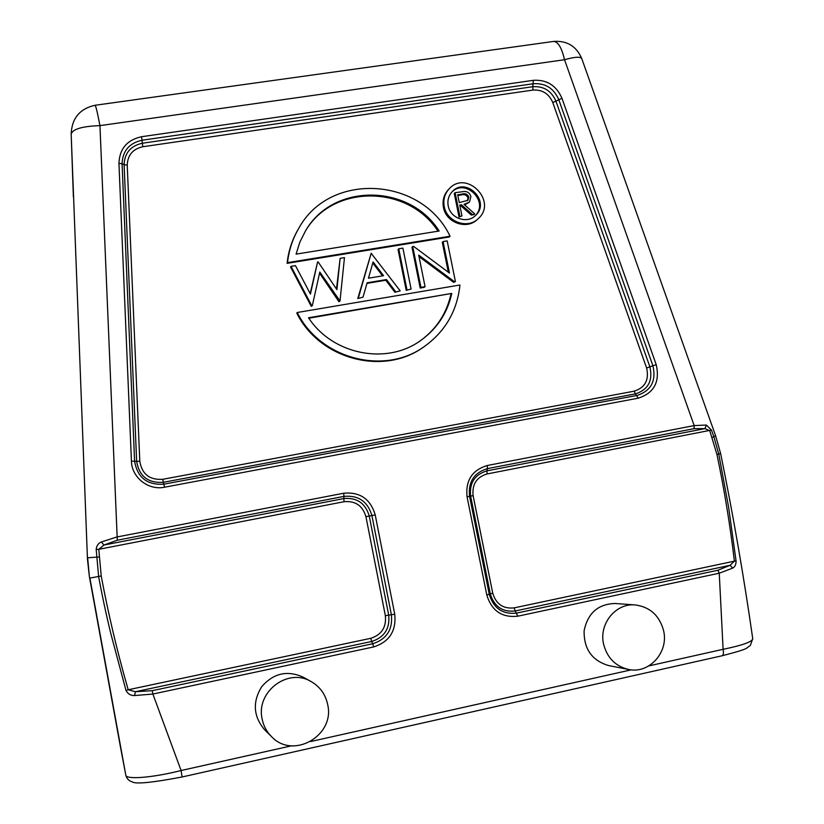 <?xml version="1.0" encoding="UTF-8"?>
<svg xmlns="http://www.w3.org/2000/svg" width="824" height="824" viewBox="0 0 824 824"><rect width="100%" height="100%" fill="white"/><g stroke="black" fill="none" stroke-linecap="round" stroke-linejoin="round"><path stroke-width="1.24" d="M603.559 643.966C598.791 623.706 615.868 602.89 635.304 604.95C650.085 606.989 659.519 615.6 663.619 630.782C668.882 652.309 649.085 674.228 628.403 669.428C615.332 666.183 607.051 657.696 603.559 643.966M635.304 604.95L615.271 603.498C598.162 603.971 587.78 613.056 584.123 630.741C583.783 648.921 591.92 660.518 608.524 665.545L628.403 669.428M262.114 718.889C255.8 691.769 287.988 667.481 311.06 681.52C319.939 686.619 325.47 694.282 327.664 704.499C335.286 735.585 292.973 760.016 271.415 736.512C266.564 731.63 263.464 725.748 262.114 718.889M311.06 681.52L302.83 677.019C287.01 670.067 273.28 673.321 261.641 686.794C252.34 702.079 253.349 716.427 264.669 729.827L271.415 736.512M752.745 638.724C743.928 577.088 733.226 515.381 720.65 453.612L715.572 435.649L581.754 58.576C580.467 56.475 574.73 56.856 564.533 59.73L694.169 425.586L487.272 465.509L487.427 468.629L694.107 428.655L694.169 425.586L706.374 425.06L711.472 430.066L487.077 473.954C476.612 477.127 471.956 484.347 473.1 495.626L492.742 593.177C496.079 604.136 503.217 609.039 514.155 607.875L734.4 561.144L730.064 565.295L732.701 568.107L719.249 573.205L723.101 649.302C723.76 652.969 723.431 655.121 722.112 655.76M448.946 189.067L448.143 189.932C443.827 194.845 442.251 200.644 443.436 207.329C445.928 222.665 466.683 230.123 477.23 219.565L478.105 218.762C467.538 229.35 446.732 221.862 444.229 206.505C443.044 199.799 444.62 193.99 448.946 189.067C466.291 169.023 498.19 201.581 478.105 218.762M474.964 215.991C489.734 202.22 465.539 177.541 451.665 192.27M448.215 205.866C447.257 200.459 448.544 195.782 452.067 191.827C465.941 176.006 491.259 201.828 475.407 215.6C466.971 224.169 450.223 218.206 448.215 205.866M120.294 746.091L125.804 775.147C126.752 778.659 128.832 780.884 132.056 781.801C135.249 784.324 151.935 782.718 182.104 776.981L181.095 770.522C152.378 777.794 125.928 779.834 125.794 775.096L120.304 746.142M182.104 776.981L722.082 655.77C750.201 648.467 745.123 648.715 750.314 645.532L752.745 638.744C752.281 641.824 742.393 645.346 723.101 649.302L648.807 665.916M291.542 745.813L181.095 770.522L152.883 694.045L134.487 695.569C130.666 695.641 127.833 693.921 125.979 690.399L110.838 633.677C106.265 614.91 102.186 595.845 98.623 576.481L89.888 578.067L125.794 775.096M125.969 690.399L128.204 689.77C117.348 652.144 108.356 614.21 101.208 575.976L98.623 576.481L96.181 549.464C96.532 545.745 98.283 543.243 101.434 541.955L103.937 545.035L117.286 540.214L99.951 125.629C97.5 112.734 95.862 105.946 95.059 105.276L553.522 41.437C558.013 41.55 561.69 47.648 564.533 59.73L99.951 125.629C82.307 126.257 72.708 129.069 71.173 134.044L87.468 559.3L89.363 576.501L120.283 746.05M720.65 453.612L718.744 454.045L728.612 507.182L736.069 560.938M715.572 435.649L713.852 436.761L718.744 454.045L716.932 454.415C724.306 489.559 730.126 525.146 734.4 561.144L736.059 560.938C736.09 564.553 734.967 566.943 732.701 568.107M134.487 695.569L135.466 691.707L128.204 689.77L370.748 638.312C381.615 634.81 386.487 627.27 385.354 615.693L365.949 516.689C362.653 505.678 355.371 500.683 344.092 501.703L98.798 549.309L103.937 545.035L343.783 498.572L343.969 496.378C358.378 495.07 367.689 501.456 371.902 515.536L391.39 614.828C392.852 629.618 386.631 639.259 372.736 643.74L373.674 646.933L152.883 694.045L152.224 690.687L135.466 691.707L371.676 641.484L372.736 643.74L152.224 690.687M517.76 616.197L515.258 610.965L730.064 565.295L717.91 570.239L719.249 573.205L517.76 616.197C501.94 617.887 491.609 610.8 486.788 594.949L489.26 594.3L469.556 496.336C468.094 481.906 474.047 472.667 487.427 468.629L486.922 470.854C474.727 474.542 469.289 482.967 470.628 496.12L467.064 496.831L486.788 594.949M101.434 541.955L116.73 537.021L343.67 493.226C359.954 491.763 370.47 498.983 375.219 514.887L394.748 614.251C396.396 630.968 389.371 641.865 373.674 646.933M75.674 254.698L75.654 254.153M96.181 549.464L98.798 549.309L101.208 575.976M706.374 425.06L704.942 428.624L709.763 430.736L716.932 454.415M412.721 246.51L412 247.252L420.178 288.019L420.93 287.37L412.721 246.51L413.597 246.366L449.451 273.053L443.075 241.556L442.282 242.308L448.338 272.229M453.653 282.375L455.414 281.561L453.653 282.375L419.025 256.604M420.178 288.019L424.308 287.318L425.06 286.67L420.93 287.37M406.232 290.367L411.094 289.028L406.232 290.367L398.054 249.518L398.754 248.786L402.895 248.106L411.094 289.028M394.923 292.273L400.196 290.862L394.923 292.273L385.807 280.232L366.968 283.374M357.781 298.535L363.034 297.124L357.781 298.535L371.181 253.277L400.196 290.862M317.58 262.022L318.146 261.929L336.903 289.646L340.137 258.345L344.463 257.634L340.013 300.997L319.805 272.044L312.317 305.663L311.276 306.373L290.563 267.058L291.016 266.348L295.445 265.627L310.432 294.086L317.58 262.022L310.184 293.612M340.137 258.345L336.48 289.018M319.558 273.146L338.911 301.718L340.013 300.997M311.276 306.373L312.317 305.663M296.784 313.11C319.444 359.254 383.242 376.053 423.083 347.388L423.835 346.883C383.912 375.61 319.969 358.759 297.248 312.502L296.784 313.11M298.721 228.403L298.257 229.196C292.118 239.691 288.4 251.083 287.102 263.35L449.245 236.993L450.058 236.231C422.022 176.954 329.755 171.083 298.721 228.403C292.572 238.919 288.843 250.331 287.545 262.64L450.058 236.231M443.075 241.556L447.174 240.886L455.414 281.561M454.477 281.715L418.716 255.11L425.06 286.67M406.943 289.729L398.754 248.786M395.613 291.634L386.477 279.563L385.807 280.232M386.477 279.563L367.133 282.787L363.034 297.124M358.389 297.907L371.181 253.277M339.478 301.09L338.911 301.718M311.781 305.756L291.016 266.348M297.248 312.502L459.947 285.011C457.145 311.132 445.104 331.753 423.835 346.883M287.102 263.35L287.545 262.64M383.562 275.69L373.107 261.888L368.441 278.203L383.562 275.69M451.789 293.416C447.432 312.935 437.194 328.539 421.074 340.23C387.084 365.403 332.711 354.928 308.516 317.765L451.789 293.416L308.825 318.219M296.094 254.132L299.885 242.06L305.56 230.833C332.947 182.722 409.404 183.639 439.161 231.008L296.094 254.132M372.788 263.01L382.521 275.865M420.704 340.497C436.576 328.838 446.659 313.357 450.975 294.055M437.977 231.204C408.117 184.607 332.711 183.824 305.323 231.225M464.623 204.898L469.464 202.096L464.005 204.352L474.717 213.859L473.852 214.662L471.297 215.074L460.606 205.588L459.895 205.701M459.05 217.042L461.965 215.898L459.05 217.042L454.282 193.547L455.095 192.682L464.592 191.446C467.939 191.621 470.041 193.362 470.895 196.658L469.464 202.096M474.717 213.859L471.297 215.074M472.152 214.271L461.44 204.764L460.606 205.588M461.44 204.764L459.751 205.032L461.965 215.898M459.885 216.228L455.095 192.682M462.007 194.093C465.21 193.135 467.486 194.114 468.835 197.008L467.898 200.325L459.256 202.611L457.66 194.773L462.007 194.093L461.172 194.948C464.376 193.99 466.642 194.969 467.981 197.853L467.414 200.726M468.835 197.008L467.981 197.853M457.804 195.473L461.172 194.948M652.917 365.804C656.378 380.976 651.073 390.864 637.034 395.448L163.904 484.182C147.136 485.254 137.371 477.57 134.59 461.152L122.076 163.77L118.944 163.317C119.531 148.814 127.061 139.946 141.522 136.722L142.037 140.234L533.416 83.718C545.334 82.966 553.779 88.261 558.754 99.591L652.917 365.804L656.213 364.661C660.117 381.811 654.143 392.986 638.26 398.177L635.386 393.893C648.21 389.711 653.041 380.709 649.889 366.865L652.917 365.804M141.522 136.722L533.313 80.319L532.829 86.705L142.315 143.242L142.037 140.234C129.244 143.088 122.591 150.936 122.076 163.77L124.115 164.707L136.64 461.306L131.428 461.162L118.944 163.317M631.256 669.84L310.71 741.528M99.107 556.993L87.653 557.755L89.363 576.501M638.26 398.177L164.563 487.211C148.495 490.671 131.675 477.487 131.428 461.162M533.313 80.319C546.786 79.475 556.324 85.459 561.947 98.262L656.213 364.661M467.064 496.831C465.416 480.505 472.152 470.071 487.272 465.509M95.059 105.276C79.825 108.675 71.863 118.234 71.173 133.941L87.468 559.3M164.563 487.211L163.358 482.308L635.386 393.893L634.171 391.173C645.161 387.599 649.312 379.874 646.613 367.988L649.889 366.865L555.942 101.177L561.947 98.262M394.748 614.251L388.701 615.126L369.255 516.04L375.219 514.887M343.67 493.226L343.969 496.378L117.286 540.214M711.472 430.066L713.852 436.761L712.132 437.42M717.91 570.239L516.648 613.097C502.65 614.58 493.524 608.318 489.26 594.3L490.29 593.826C494.173 606.608 502.496 612.314 515.258 610.965L514.155 607.875M646.613 367.988L552.77 102.506C548.877 93.627 542.264 89.486 532.932 90.084L142.83 146.734L142.315 143.242C130.655 145.858 124.579 153.007 124.115 164.707L127.226 165.15L139.792 461.296L136.64 461.306C139.174 476.282 148.073 483.276 163.358 482.308L162.699 479.311L634.171 391.173M552.77 102.506L555.942 101.177C551.411 90.836 543.706 86.015 532.829 86.705L532.932 90.084M370.748 638.312L371.676 641.484C384.344 637.405 390.02 628.619 388.701 615.126L385.354 615.693M365.949 516.689L369.255 516.04C365.423 503.207 356.926 497.387 343.783 498.572L344.092 501.703M694.107 428.655L704.942 428.624L486.922 470.854L487.077 473.954M473.1 495.626L470.628 496.12L490.29 593.826L492.742 593.177M139.792 461.296C141.965 474.13 149.597 480.135 162.699 479.311M142.83 146.734C132.829 148.99 127.627 155.128 127.226 165.15M581.754 58.576C576.398 46.175 566.984 40.458 553.522 41.437M73.388 196.998L71.173 133.941"/></g></svg>
